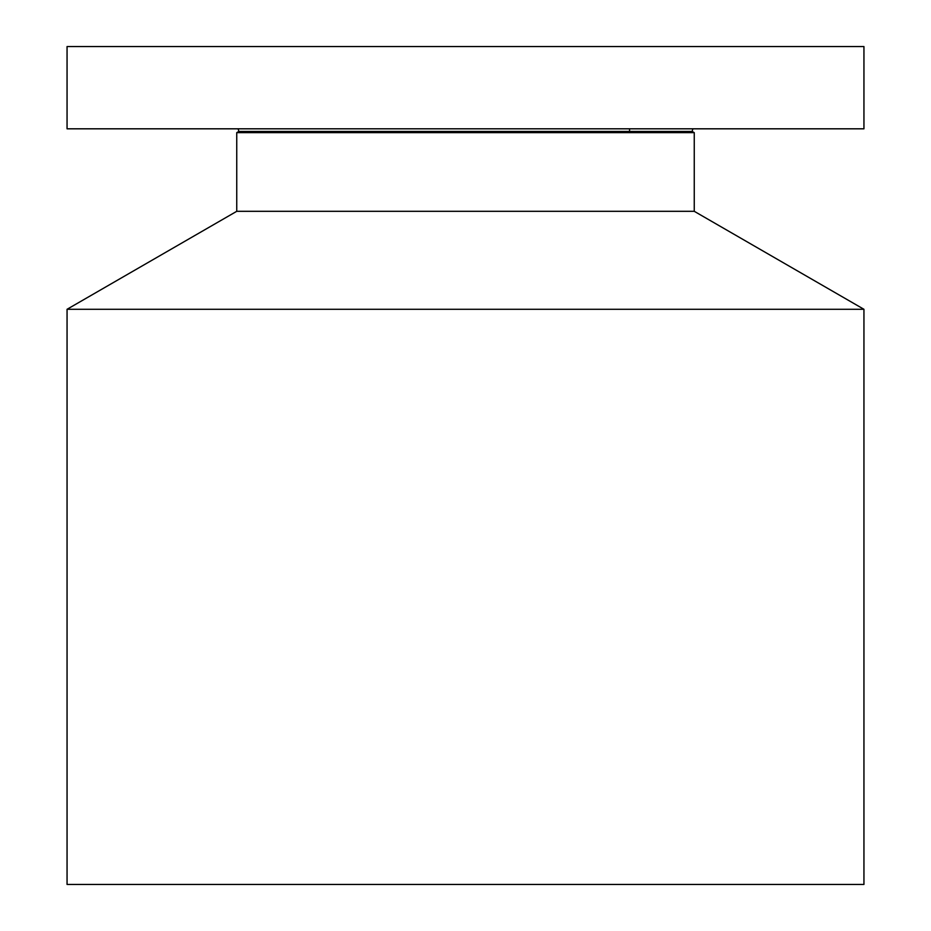 <?xml version="1.0" encoding="UTF-8"?>
<svg xmlns="http://www.w3.org/2000/svg" width="931" height="931" viewBox="0 0 931 931"><rect width="100%" height="100%" fill="white"/><g stroke="black" fill="none" stroke-linecap="round" stroke-linejoin="round"><path stroke-width="1.4" d="M67.055 128.815L863.945 128.815L863.945 46.55L67.055 46.55L67.055 128.815M67.055 309.29L863.945 309.29L863.945 884.45L67.055 884.45L67.055 309.29L236.742 211.314L236.742 132.656L694.258 132.656L692.14 131.446L692.85 128.815M236.742 211.314L694.258 211.314L694.258 132.656M236.742 132.656L238.86 131.446L692.14 131.446M238.86 131.446L238.15 128.815M863.945 309.29L694.258 211.314M629.565 128.815L629.565 131.446"/></g></svg>

